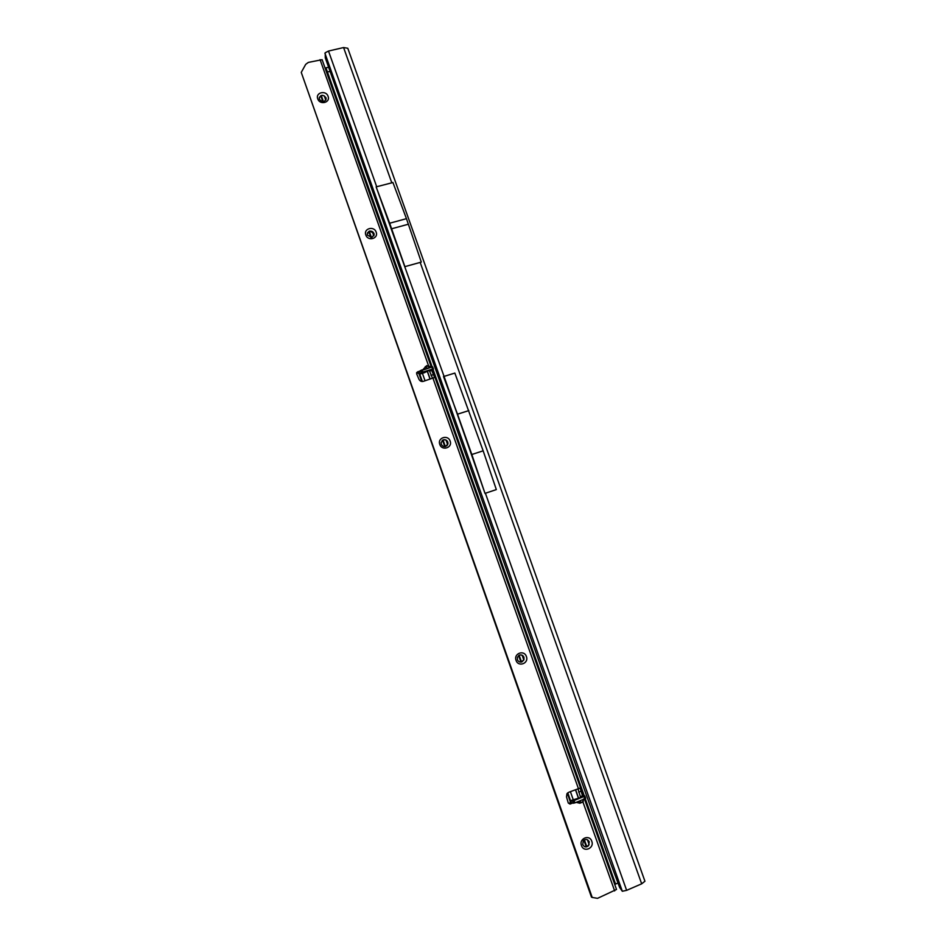 <?xml version="1.0" encoding="UTF-8"?>
<svg xmlns="http://www.w3.org/2000/svg" width="946" height="946" viewBox="0 0 946 946"><rect width="100%" height="100%" fill="white"/><g stroke="black" fill="none" stroke-linecap="round" stroke-linejoin="round"><path stroke-width="1.42" d="M343.587 47.548L328.499 51.049L325.223 52.763L325.282 57.848L607.77 855.48L619.63 887.454L622.326 891.262L626.63 890.352L641.672 883.824L644.936 881.246L347.785 48.258L343.587 47.548L391.798 182.826L376.141 186.882L444.064 376.402L454.849 373.079L483.158 450.816L471.818 454.506L485.026 493.457L444.064 376.402M405.065 266.595L420.367 262.361M391.798 182.826L392.909 182.46L406.449 218.668L421.301 262.101M468.838 410.599L457.497 414.182L471.818 454.506M457.497 414.182L443.497 376.496M485.428 493.327L626.63 890.352M483.158 450.816L496.331 489.59L485.558 493.197M324.277 95.877L325.791 100.146M372.251 231.51L373.812 235.897M422.413 373.315L425.038 380.718M446.063 440.162L447.659 444.691M522.157 655.294L523.812 659.965M570.414 791.707L573.205 799.583M587.407 839.741L589.11 844.553M321.262 95.546L323.437 101.695M369.236 231.238L371.459 237.552M419.752 374.155L422.354 381.522M443.012 439.961L445.341 446.547M519.129 655.247L521.53 662.046M567.766 792.819L570.521 800.635M584.392 839.859L586.839 846.776M406.449 218.668L389.657 223.221L404.923 266.713M389.657 223.221L376.141 186.87M408.424 224.202L391.632 228.778M431.884 370.418L433.434 369.035L432.641 366.871M583.469 799.039L583.126 801.912L579.874 803.249L582.807 801.617L583.386 799.405M422.957 369.579L426.705 365.617L428.455 366.043L426.93 366.019L423.832 369.307M423.938 372.842L429.862 370.134L429.756 371.069L428.964 370.548M580.241 797.584L580.537 796.591L581.246 797.336L570.745 800.588L569.468 803.84L570.19 804.029L568.286 803.036L566.512 796.922L566.926 793.765L568.806 792.251L580.525 787.912L434.971 377.371L423.501 381.297C421.478 381.829 419.965 381.155 418.948 379.275L416.618 373.753L417.47 371.896L432.57 366.823M317.75 98.845C315.243 92.483 326.074 89.882 328.085 96.35C330.615 102.7 319.783 105.337 317.75 98.845M325.956 97.698C323.059 94.352 320.824 94.541 319.251 98.278L319.429 99.271C322.314 102.617 324.549 102.428 326.134 98.703L325.956 97.698M369.567 231.049L367.249 233.969L367.438 235.152L371.837 237.47L374.143 234.584L373.954 233.366L369.567 231.049M365.83 234.986C363.276 228.494 374.108 225.562 376.165 232.16C378.731 238.629 367.899 241.608 365.83 234.986M443.378 439.819L441.108 442.539L441.285 444.182C442.196 446.122 443.674 446.879 445.72 446.441L447.966 443.757L447.801 442.089C446.89 440.138 445.424 439.382 443.378 439.819M439.795 444.407C437.17 437.738 447.99 434.273 450.13 441.096C452.767 447.754 441.936 451.254 439.795 444.407M519.484 655.093L517.427 657.234L517.438 659.729C518.361 661.727 519.851 662.46 521.896 661.928L523.942 659.835L523.942 657.293C523.02 655.294 521.53 654.561 519.484 655.093M516.067 660.391C513.371 653.509 524.19 649.488 526.39 656.536C529.11 663.383 518.29 667.45 516.067 660.391M581.483 845.582C578.704 838.534 589.512 834.017 591.782 841.254C594.573 848.29 583.765 852.843 581.483 845.582M589.228 841.822C587.62 839.067 585.645 838.735 583.304 840.805L582.736 844.553C584.309 847.285 586.284 847.64 588.625 845.618L589.228 841.822M319.322 97.533C321.404 94.624 323.591 94.718 325.921 97.816L326.015 99.578M367.486 232.846L369.519 231.143C372.204 230.871 373.729 232.054 374.108 234.679L373.847 235.802M442.125 440.552L443.319 439.878C446.24 439.535 447.765 440.848 447.907 443.816L446.867 445.803M520.241 654.904C523.162 655.188 524.368 656.831 523.859 659.847L520.998 662.129L518.656 655.543M584.805 846.741L588.53 845.594L589.133 841.786L587.017 839.587M578.053 789.165L580.347 796.65M580.217 788.219L582.5 795.787M431.305 367.036L322.113 59.681L308.361 62.401L305.712 64.34L301.254 72.393L592.208 897.447L597.541 898.333L616.52 889.465L584.439 798.968M320.079 59.657L428.514 365.629L430.395 367.308M416.607 372.665L419.953 374.06L419.173 371.873M301.254 72.393L591.451 897.092L592.208 897.447M420.603 370.477L421.384 372.677L422.33 372.227L421.549 370.028M421.384 372.677L419.953 374.06L424.73 372.606M433.422 369.082L432.653 366.847M431.967 366.859L433.351 369.023M432.748 369.058L431.624 366.93M421.963 369.874L422.744 372.074L432.405 369.129M584.794 795.929L585.645 798.211L585.089 798.672L575.133 802.787L573.371 803.213L572.543 800.872L570.745 800.588L571.561 802.918L570.19 804.029L572.519 803.071M571.561 802.918L573.371 803.213M585.586 798.294L584.758 795.964L584.261 796.331L585.089 798.672M584.758 795.964L582.949 795.598L580.537 796.591M572.543 800.872L573.643 803.178M574.683 802.929L573.855 800.588L572.815 800.836M573.855 800.588L575.133 802.787M584.758 798.838L583.93 796.508L574.293 800.446M417.032 372.44L419.847 371.163M330.154 71.577L326.654 71.861M584.888 798.779L614.841 884.723M431.731 370.465L434.569 377.336M328.629 67.296L325.258 67.946M615.196 884.262L618.045 882.973M429.579 371.128L432.369 377.962M570.367 801.014L571.455 803.024M419.409 373.966L419.031 371.861M427.379 365.925L428.822 367.036M425.262 366.622L427.45 368.207M582.807 801.617L614.663 890.931M328.499 51.049L376.709 186.788M420.154 262.349L641.672 883.824M324.916 53.236L622.326 891.262M320.777 95.747L322.893 101.73L320.765 95.759M368.751 231.463L370.915 237.6L368.727 231.474M419.019 373.658L421.774 381.475M442.539 440.221L444.797 446.607L442.527 440.233M567.328 793.233L570.261 801.546M583.919 840.178L586.295 846.895L583.895 840.19M580.82 791.27L578.668 792.145M579.874 803.249L576.197 802.35M432.819 377.785L578.55 788.999M432.18 370.324L429.756 371.069M325.459 68.49L431.743 366.894M432.76 369.744L583.8 795.716M615.539 884.049L585.231 798.566M584.25 795.787L433.055 369.437M432.145 366.847L325.98 67.911M433.162 374.711L431.009 375.373M427.415 371.293L430.087 378.814M575.688 789.957L578.526 797.963M421.147 372.807L420.379 370.607M580.584 800.553L580.099 802.728L577.072 801.983M570.261 801.605L567.304 793.256M520.962 662.129L518.633 655.554M421.75 381.475L418.983 373.635M578.384 797.998L575.546 789.993M429.957 378.873L427.296 371.364M570.71 803.733L569.681 803.627M429.519 367.58L427.403 365.925M584.817 795.882L585.645 798.211"/></g></svg>
